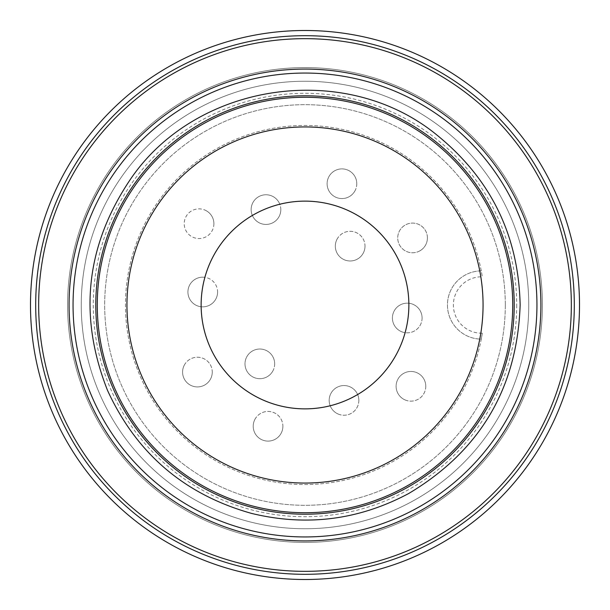 <?xml version="1.0" encoding="UTF-8"?>
<svg xmlns="http://www.w3.org/2000/svg" width="610" height="610" viewBox="0 0 610 610"><rect width="100%" height="100%" fill="white"/><g stroke="black" fill="none" stroke-linecap="round" stroke-linejoin="round"><path stroke-width="0.46" stroke-dasharray="3.05 2.29" d="M201.132 305A103.868 103.868 0 0 1 356.934 215.048A103.868 103.868 0 0 1 356.934 394.952A103.868 103.868 0 0 1 201.132 305M69.075 305A235.925 235.925 0 0 1 422.959 100.688A235.925 235.925 0 0 1 422.959 509.312A235.925 235.925 0 0 1 69.075 305M97.272 305A207.728 207.728 0 0 0 408.868 484.897A207.728 207.728 0 0 0 408.868 125.103A207.728 207.728 0 0 0 97.272 305A207.728 207.728 0 0 1 408.868 125.103A207.728 207.728 0 0 1 408.868 484.897A207.728 207.728 0 0 1 97.272 305A207.728 207.728 0 0 1 408.868 125.103A207.728 207.728 0 0 1 408.868 484.897A207.728 207.728 0 0 1 97.272 305A207.728 207.728 0 0 1 408.868 125.103A207.728 207.728 0 0 1 408.868 484.897A207.728 207.728 0 0 1 97.272 305A207.728 207.728 0 0 1 408.868 125.103A207.728 207.728 0 0 1 408.868 484.897A207.728 207.728 0 0 1 97.272 305A207.728 207.728 0 0 0 305 512.728A207.728 207.728 0 0 0 512.728 305A207.728 207.728 0 0 0 305 97.272A207.728 207.728 0 0 0 97.272 305A207.728 207.728 0 0 0 305 512.728A207.728 207.728 0 0 0 512.728 305A207.728 207.728 0 0 0 305 97.272A207.728 207.728 0 0 0 97.272 305A207.728 207.728 0 0 0 305 512.728A207.728 207.728 0 0 0 512.728 305A207.728 207.728 0 0 0 305 97.272A207.728 207.728 0 0 0 97.272 305A207.728 207.728 0 0 1 408.868 125.103A207.728 207.728 0 0 1 408.868 484.897A207.728 207.728 0 0 1 97.272 305A207.728 207.728 0 0 0 305 512.728A207.728 207.728 0 0 0 512.728 305A207.728 207.728 0 0 0 305 97.272A207.728 207.728 0 0 0 97.272 305A207.728 207.728 0 0 1 408.868 125.103A207.728 207.728 0 0 1 408.868 484.897A207.728 207.728 0 0 1 97.272 305A207.728 207.728 0 0 0 305 512.728A207.728 207.728 0 0 0 512.728 305A207.728 207.728 0 0 0 305 97.272A207.728 207.728 0 0 0 97.272 305A207.728 207.728 0 0 1 408.868 125.103A207.728 207.728 0 0 1 408.868 484.897A207.728 207.728 0 0 1 97.272 305A207.728 207.728 0 0 0 305 512.728A207.728 207.728 0 0 0 512.728 305A207.728 207.728 0 0 0 305 97.272A207.728 207.728 0 0 0 97.272 305A207.728 207.728 0 0 1 408.868 125.103A207.728 207.728 0 0 1 408.868 484.897A207.728 207.728 0 0 1 97.272 305A207.728 207.728 0 0 0 408.868 484.897A207.728 207.728 0 0 0 408.868 125.103A207.728 207.728 0 0 0 97.272 305M505.309 305A200.309 200.309 0 0 1 204.846 478.476A200.309 200.309 0 0 1 204.846 131.524A200.309 200.309 0 0 1 505.309 305A200.309 200.309 0 0 1 204.846 478.476A200.309 200.309 0 0 1 204.846 131.524A200.309 200.309 0 0 1 505.309 305M482.312 333.182A179.538 179.538 0 0 1 207.186 455.556A179.538 179.538 0 0 1 207.186 154.444A179.538 179.538 0 0 1 482.312 276.818L481.267 270.878A34.129 34.129 0 0 0 447.443 305A34.129 34.129 0 0 0 481.267 339.122L482.312 333.182A28.19 28.19 0 0 1 453.375 305A28.19 28.19 0 0 1 482.312 276.818M481.267 270.878A179.538 179.538 0 0 0 205.509 155.55A179.538 179.538 0 0 0 205.509 454.45A179.538 179.538 0 0 0 481.267 339.122A34.129 34.129 0 0 1 447.443 305A34.129 34.129 0 0 1 481.267 270.878M358.855 400.396A14.838 14.838 0 0 1 342.08 415.105A14.838 14.838 0 0 1 329.682 396.569A14.838 14.838 0 0 1 358.855 400.396M425.78 386.298A14.838 14.838 0 0 1 409.013 401.006A14.838 14.838 0 0 1 396.607 382.462A14.838 14.838 0 0 1 425.78 386.298M427.412 237.923A14.838 14.838 0 0 1 405.154 250.779A14.838 14.838 0 0 1 405.154 225.075A14.838 14.838 0 0 1 427.412 237.923M422.082 317.993A14.838 14.838 0 0 1 405.314 332.709A14.838 14.838 0 0 1 392.909 314.165A14.838 14.838 0 0 1 422.082 317.993M365.001 246.143A14.838 14.838 0 0 1 338.794 255.681A14.838 14.838 0 0 1 345.092 232.196A14.838 14.838 0 0 1 365.001 246.143M356.781 183.732A14.838 14.838 0 0 1 338.108 198.059A14.838 14.838 0 0 1 329.095 176.313A14.838 14.838 0 0 1 356.781 183.732M280.821 209.604A14.838 14.838 0 0 1 253.135 217.023A14.838 14.838 0 0 1 262.147 195.269A14.838 14.838 0 0 1 280.821 209.604M213.896 223.702A14.838 14.838 0 0 1 191.639 236.558A14.838 14.838 0 0 1 191.639 210.854A14.838 14.838 0 0 1 213.896 223.702M217.595 292.007A14.838 14.838 0 0 1 202.756 306.845A14.838 14.838 0 0 1 187.918 292.007A14.838 14.838 0 0 1 202.756 277.169A14.838 14.838 0 0 1 217.595 292.007M212.265 372.077A14.838 14.838 0 0 1 186.058 381.616A14.838 14.838 0 0 1 192.348 358.131A14.838 14.838 0 0 1 212.265 372.077M274.675 363.857A14.838 14.838 0 0 1 255.994 378.192A14.838 14.838 0 0 1 246.989 356.438A14.838 14.838 0 0 1 274.675 363.857M282.887 426.268A14.838 14.838 0 0 1 256.688 435.807A14.838 14.838 0 0 1 262.979 412.329A14.838 14.838 0 0 1 282.887 426.268M528.756 305A223.756 223.756 0 0 1 193.126 498.774A223.756 223.756 0 0 1 193.126 111.226A223.756 223.756 0 0 1 528.756 305A223.756 223.756 0 0 1 193.126 498.774A223.756 223.756 0 0 1 193.126 111.226A223.756 223.756 0 0 1 528.756 305M542.404 305A237.404 237.404 0 0 0 186.294 99.4A237.404 237.404 0 0 0 186.294 510.6A237.404 237.404 0 0 0 542.404 305A237.404 237.404 0 0 0 186.294 99.4A237.404 237.404 0 0 0 186.294 510.6A237.404 237.404 0 0 0 542.404 305M574.307 305A269.307 269.307 0 0 0 170.35 71.774A269.307 269.307 0 0 0 170.35 538.226A269.307 269.307 0 0 0 574.307 305A269.307 269.307 0 0 1 170.35 538.226A269.307 269.307 0 0 1 170.35 71.774A269.307 269.307 0 0 1 574.307 305A269.307 269.307 0 0 1 170.35 538.226A269.307 269.307 0 0 1 170.35 71.774A269.307 269.307 0 0 1 574.307 305A269.307 269.307 0 0 1 170.35 538.226A269.307 269.307 0 0 1 170.35 71.774A269.307 269.307 0 0 1 574.307 305A269.307 269.307 0 0 1 170.35 538.226A269.307 269.307 0 0 1 170.35 71.774A269.307 269.307 0 0 1 574.307 305M571.341 305A266.341 266.341 0 0 1 171.829 535.656A266.341 266.341 0 0 1 171.829 74.344A266.341 266.341 0 0 1 571.341 305M579.5 305A274.5 274.5 0 0 0 167.75 67.275A274.5 274.5 0 0 0 167.75 542.725A274.5 274.5 0 0 0 579.5 305A274.5 274.5 0 0 1 167.75 542.725A274.5 274.5 0 0 1 167.75 67.275A274.5 274.5 0 0 1 579.5 305A274.5 274.5 0 0 0 167.75 67.275A274.5 274.5 0 0 0 167.75 542.725A274.5 274.5 0 0 0 579.5 305M255.201 418.849A14.838 14.838 0 0 0 260.638 439.124A14.838 14.838 0 0 0 280.905 433.687A14.838 14.838 0 0 0 275.476 413.42A14.838 14.838 0 0 0 255.201 418.849M272.685 371.276A14.838 14.838 0 0 0 267.256 351.009A14.838 14.838 0 0 0 246.989 356.438A14.838 14.838 0 0 0 252.418 376.705A14.838 14.838 0 0 0 272.685 371.276M184.571 364.658A14.838 14.838 0 0 0 190.007 384.925A14.838 14.838 0 0 0 210.275 379.496A14.838 14.838 0 0 0 204.846 359.221A14.838 14.838 0 0 0 184.571 364.658M202.756 277.169A14.838 14.838 0 0 0 187.918 292.007A14.838 14.838 0 0 0 202.756 306.845A14.838 14.838 0 0 0 217.595 292.007A14.838 14.838 0 0 0 202.756 277.169M206.477 210.854A14.838 14.838 0 0 0 186.202 216.283A14.838 14.838 0 0 0 191.639 236.558A14.838 14.838 0 0 0 211.906 231.121A14.838 14.838 0 0 0 206.477 210.854M278.831 202.185A14.838 14.838 0 0 0 258.564 196.756A14.838 14.838 0 0 0 253.135 217.023A14.838 14.838 0 0 0 273.402 222.452A14.838 14.838 0 0 0 278.831 202.185M354.799 191.151A14.838 14.838 0 0 0 349.362 170.876A14.838 14.838 0 0 0 329.095 176.313A14.838 14.838 0 0 0 334.524 196.58A14.838 14.838 0 0 0 354.799 191.151M337.315 238.723A14.838 14.838 0 0 0 342.744 258.991A14.838 14.838 0 0 0 363.011 253.562A14.838 14.838 0 0 0 357.582 233.294A14.838 14.838 0 0 0 337.315 238.723M401.578 331.71A14.838 14.838 0 0 0 420.961 323.658A14.838 14.838 0 0 0 412.909 304.283A14.838 14.838 0 0 0 393.534 312.328A14.838 14.838 0 0 0 401.578 331.71M419.993 250.779A14.838 14.838 0 0 0 425.429 230.504A14.838 14.838 0 0 0 405.154 225.075A14.838 14.838 0 0 0 399.725 245.342A14.838 14.838 0 0 0 419.993 250.779M405.276 400.007A14.838 14.838 0 0 0 424.659 391.963A14.838 14.838 0 0 0 416.607 372.58A14.838 14.838 0 0 0 397.232 380.625A14.838 14.838 0 0 0 405.276 400.007M338.352 414.114A14.838 14.838 0 0 0 357.727 406.062A14.838 14.838 0 0 0 349.683 386.687A14.838 14.838 0 0 0 330.3 394.731A14.838 14.838 0 0 0 338.352 414.114M514.215 305A209.215 209.215 0 0 1 200.393 486.185A209.215 209.215 0 0 1 200.393 123.815A209.215 209.215 0 0 1 514.215 305A209.215 209.215 0 0 0 305 95.785A209.215 209.215 0 0 0 95.785 305A209.215 209.215 0 0 0 305 514.215A209.215 209.215 0 0 0 514.215 305A209.215 209.215 0 0 0 305 95.785A209.215 209.215 0 0 0 95.785 305A209.215 209.215 0 0 0 305 514.215A209.215 209.215 0 0 0 514.215 305A209.215 209.215 0 0 1 200.393 486.185A209.215 209.215 0 0 1 200.393 123.815A209.215 209.215 0 0 1 514.215 305A209.215 209.215 0 0 0 305 95.785A209.215 209.215 0 0 0 95.785 305A209.215 209.215 0 0 0 305 514.215A209.215 209.215 0 0 0 514.215 305A209.215 209.215 0 0 1 200.393 486.185A209.215 209.215 0 0 1 200.393 123.815A209.215 209.215 0 0 1 514.215 305A209.215 209.215 0 0 0 305 95.785A209.215 209.215 0 0 0 95.785 305A209.215 209.215 0 0 0 305 514.215A209.215 209.215 0 0 0 514.215 305M516.708 305A211.708 211.708 0 0 1 305 516.708A211.708 211.708 0 0 1 93.292 305A211.708 211.708 0 0 1 305 93.292A211.708 211.708 0 0 1 516.708 305M520.147 305C518.591 235.498 490.829 178.829 436.867 135.001C345.992 60.512 197.427 81.656 130.944 178.539C85.804 245.052 78.011 315.69 107.543 390.446C136.579 453.619 184.563 494.596 251.495 513.391C306.403 526.72 358.787 520.109 408.647 493.536C480.078 450.958 517.25 388.112 520.147 305C518.591 235.498 490.829 178.829 436.867 135.001C345.992 60.512 197.427 81.656 130.944 178.539C85.804 245.052 78.011 315.69 107.543 390.446C136.579 453.619 184.563 494.596 251.495 513.391C306.403 526.72 358.787 520.109 408.647 493.536C480.078 450.958 517.25 388.112 520.147 305C518.591 235.498 490.829 178.829 436.867 135.001C345.992 60.512 197.427 81.656 130.944 178.539C85.804 245.052 78.011 315.69 107.543 390.446C136.579 453.619 184.563 494.596 251.495 513.391C306.403 526.72 358.787 520.109 408.647 493.536C480.078 450.958 517.25 388.112 520.147 305"/><path stroke-width="0.91" d="M97.272 305A207.728 207.728 0 0 1 408.868 125.103A207.728 207.728 0 0 1 408.868 484.897A207.728 207.728 0 0 1 97.272 305A207.728 207.728 0 0 0 305 512.728A207.728 207.728 0 0 0 512.728 305A207.728 207.728 0 0 0 305 97.272A207.728 207.728 0 0 0 97.272 305A207.728 207.728 0 0 1 408.868 125.103A207.728 207.728 0 0 1 408.868 484.897A207.728 207.728 0 0 1 97.272 305A207.728 207.728 0 0 0 305 512.728A207.728 207.728 0 0 0 512.728 305A207.728 207.728 0 0 0 305 97.272A207.728 207.728 0 0 0 97.272 305M69.075 305A235.925 235.925 0 0 1 422.959 100.688A235.925 235.925 0 0 1 422.959 509.312A235.925 235.925 0 0 1 69.075 305A235.925 235.925 0 0 1 422.959 100.688A235.925 235.925 0 0 1 422.959 509.312A235.925 235.925 0 0 1 69.075 305M38.659 305A266.341 266.341 0 0 0 438.171 535.656A266.341 266.341 0 0 0 438.171 74.344A266.341 266.341 0 0 0 38.659 305M35.693 305A269.307 269.307 0 0 1 305 35.693A269.307 269.307 0 0 1 574.307 305A269.307 269.307 0 0 1 305 574.307A269.307 269.307 0 0 1 35.693 305M579.5 305A274.5 274.5 0 0 1 167.75 542.725A274.5 274.5 0 0 1 167.75 67.275A274.5 274.5 0 0 1 579.5 305M201.132 305A103.868 103.868 0 0 0 356.934 394.952A103.868 103.868 0 0 0 356.934 215.048A103.868 103.868 0 0 0 201.132 305M126.949 305A178.051 178.051 0 0 0 394.029 459.2A178.051 178.051 0 0 0 394.029 150.8A178.051 178.051 0 0 0 126.949 305M514.215 305A209.215 209.215 0 0 1 200.393 486.185A209.215 209.215 0 0 1 200.393 123.815A209.215 209.215 0 0 1 514.215 305M536.945 305A231.945 231.945 0 0 0 305 73.055A231.945 231.945 0 0 0 73.055 305A231.945 231.945 0 0 0 305 536.945A231.945 231.945 0 0 0 536.945 305M520.147 305C518.591 235.498 490.829 178.829 436.867 135.001C345.992 60.512 197.427 81.656 130.944 178.539C85.804 245.052 78.011 315.69 107.543 390.446C136.579 453.619 184.563 494.596 251.495 513.391C306.403 526.72 358.787 520.109 408.647 493.536C480.078 450.958 517.25 388.112 520.147 305"/></g></svg>
